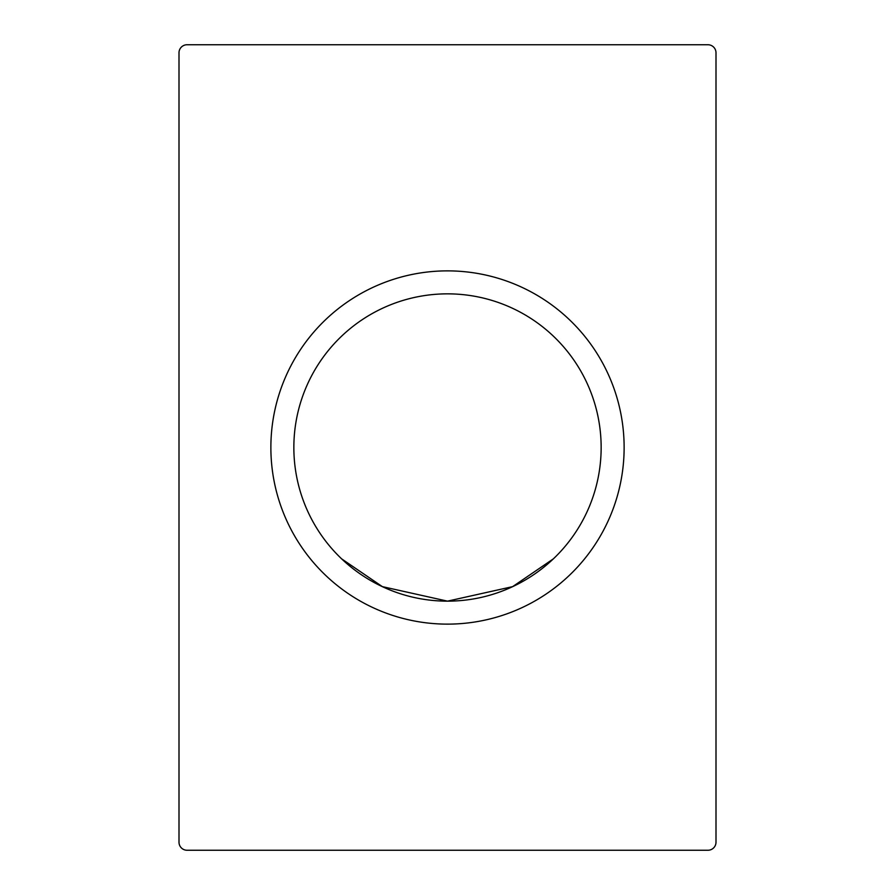 <?xml version="1.0" encoding="UTF-8"?>
<svg xmlns="http://www.w3.org/2000/svg" width="895" height="895" viewBox="0 0 895 895"><rect width="100%" height="100%" fill="white"/><g stroke="black" fill="none" stroke-linecap="round" stroke-linejoin="round"><path stroke-width="1.34" d="M447.5 601.149L512.622 586.639L553.378 558.849L512.622 586.639L447.5 601.149L512.622 586.639L553.378 558.849L512.622 586.639L447.5 601.149A153.649 153.649 0 0 0 601.149 447.5A153.649 153.649 0 0 0 447.5 293.851A153.649 153.649 0 0 0 293.851 447.5A153.649 153.649 0 0 0 447.5 601.149L382.378 586.639L341.621 558.849L382.378 586.639L447.5 601.149L382.378 586.639L341.621 558.849L382.378 586.639L447.5 601.149M447.5 624.128A176.628 176.628 0 0 0 624.128 447.5A176.628 176.628 0 0 0 447.5 270.872A176.628 176.628 0 0 0 270.872 447.5A176.628 176.628 0 0 0 447.5 624.128M179 52.805L179 842.195A8.055 8.055 0 0 0 187.055 850.25L707.945 850.25A8.055 8.055 0 0 0 716 842.195L716 52.805A8.055 8.055 0 0 0 707.945 44.75L187.055 44.75A8.055 8.055 0 0 0 179 52.805"/></g></svg>
